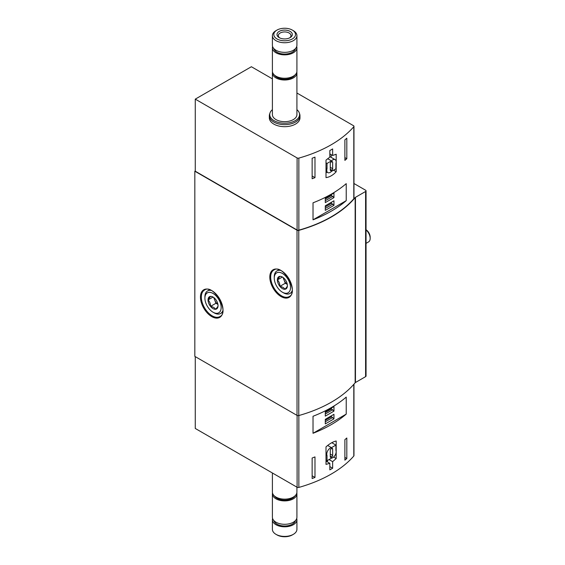 <?xml version="1.0" encoding="UTF-8"?>
<svg xmlns="http://www.w3.org/2000/svg" width="565" height="565" viewBox="0 0 565 565"><rect width="100%" height="100%" fill="white"/><g stroke="black" fill="none" stroke-linecap="round" stroke-linejoin="round"><path stroke-width="0.85" d="M346.811 158.737L346.811 138.213A121.058 69.891 0 0 1 344.89 139.852L344.89 160.375A121.058 69.891 0 0 0 346.811 158.737L344.89 157.621M272.401 78.86L251.39 66.734L195.264 99.136L195.264 171.209L297.098 230.004A1.533 0.883 0 0 0 298.857 230.167A121.058 69.891 0 0 0 353.803 198.788A1.533 0.883 0 0 0 353.965 198.393L353.965 126.32A1.533 0.883 0 0 0 353.521 125.698L296.915 93.013M195.264 99.136L297.098 157.932A1.533 0.883 0 0 0 298.857 158.101A121.058 69.891 0 0 0 353.803 126.715A1.533 0.883 0 0 0 353.965 126.32M332.644 155.495L336.189 154.231L336.189 171.746C332.99 175.171 329.6 177.135 326.005 177.622L326.005 160.107L329.833 157.119L329.833 150.551A121.058 69.891 0 0 0 332.644 148.927L332.644 155.495L329.833 153.871M346.225 183.639A121.058 69.891 180 0 1 313.024 202.814L313.024 219.827A121.058 69.891 0 0 0 346.225 200.66L346.225 183.639M314.98 177.643L314.98 157.119A121.058 69.891 0 0 1 312.141 158.235L312.141 178.752A121.058 69.891 0 0 0 314.98 177.643L312.141 175.998M346.811 458.519A121.058 69.891 0 0 1 344.89 460.157L344.89 439.641A121.058 69.891 0 0 0 346.811 438.002L346.811 458.519L344.89 457.41M314.98 477.425A121.058 69.891 0 0 1 312.141 478.541L312.141 458.017A121.058 69.891 0 0 0 314.98 456.908L314.98 477.425L312.141 475.786M332.644 461.669L336.189 458.519L336.189 441.004C332.99 441.717 329.6 443.68 326.005 446.88L326.005 464.395L329.833 463.293L329.833 469.861A121.058 69.891 180 0 0 332.644 468.23L332.644 461.669L329.028 459.578M195.264 356.635L195.264 428.454L297.098 487.249A1.533 0.883 0 0 0 298.857 487.418A121.058 69.891 0 0 0 353.803 456.033A1.533 0.883 0 0 0 353.965 455.637L353.965 384.151M313.024 433.284L313.024 416.264A121.058 69.891 180 0 0 346.225 397.096L346.225 414.11A121.058 69.891 0 0 1 313.024 433.284L346.225 414.11M195.264 170.955L194.833 171.209L194.833 356.381L297.028 415.388A1.533 0.883 0 0 0 298.779 415.558A121.058 69.891 0 0 0 355.152 382.752A1.533 0.883 0 0 1 355.456 382.512L365.597 376.65A1.533 0.883 0 0 0 366.049 376.029L366.049 190.85A1.533 0.883 0 0 0 365.597 190.221L353.965 183.512M194.833 171.209L297.028 230.209A1.533 0.883 0 0 0 298.779 230.379A121.058 69.891 0 0 0 355.152 197.581A1.533 0.883 0 0 1 355.456 197.333L365.597 191.479A1.533 0.883 0 0 0 366.049 190.85M296.915 109.674A14.93 8.616 180 0 1 299.316 112.958L299.704 114.123A15.326 8.849 180 0 1 299.98 115.797L299.98 117.845A15.326 8.849 180 0 1 284.654 126.687A15.326 8.849 180 0 1 269.336 117.845L269.336 115.797A15.326 8.849 180 0 1 269.611 114.123L269.999 112.958A14.93 8.616 180 0 1 272.401 109.674M331.139 157.353L331.139 154.626M333.527 170.206L336.189 171.746M326.005 172.812A21.456 12.388 120 0 0 327.036 172.177M333.625 457.036L336.189 458.519M326.005 461.082L329.833 463.293M329.833 466.605L332.644 468.23M327.46 461.923L327.46 460.482M335.907 168.829L335.907 163.575A4.901 2.832 120 0 0 335.151 159.669A4.901 2.832 120 0 0 331.464 160.884L327.022 163.447L327.022 168.702A4.901 2.832 120 0 0 327.785 172.608A4.901 2.832 120 0 0 331.464 171.393L335.907 168.829M327.672 158.694L331.464 160.884M326.005 162.861L327.022 163.447M326.005 168.116L327.022 168.702M331.789 170.206A1.229 0.706 120 0 0 332.658 168.702L332.658 162.197A1.229 0.706 120 0 0 332.404 161.639A1.229 0.706 120 0 0 331.789 161.696L331.139 162.07A1.229 0.706 120 0 0 330.278 163.575L330.278 170.079A1.229 0.706 120 0 0 330.532 170.644A1.229 0.706 120 0 0 331.139 170.581L331.789 170.206L330.278 169.331M327.022 460.729L331.464 458.166A4.901 2.832 120 0 0 335.179 455.079A4.901 2.832 120 0 0 335.907 450.347L335.907 445.093L331.464 447.657A4.901 2.832 120 0 0 327.757 450.75A4.901 2.832 120 0 0 327.022 455.475L327.022 460.729L326.005 460.143M331.782 442.713L335.907 445.093M327.672 445.467L331.464 447.657M326.005 454.889L327.022 455.475M331.789 456.979A1.229 0.706 120 0 0 332.658 455.475L332.658 448.97A1.229 0.706 120 0 0 332.404 448.412A1.229 0.706 120 0 0 331.789 448.469L331.139 448.843A1.229 0.706 120 0 0 330.278 450.347L330.278 456.852A1.229 0.706 120 0 0 330.532 457.417A1.229 0.706 120 0 0 331.139 457.353L331.789 456.979L330.278 456.103M325.292 198.04L325.292 202.609L333.957 197.609L333.957 193.032L325.292 198.04M325.292 205.794L325.292 210.371L333.957 205.363L333.957 200.787L325.292 205.794M313.024 219.827L346.225 200.66M325.292 411.56L325.292 416.137L333.957 411.129L333.957 406.553L325.292 411.56M325.292 419.315L325.292 423.891L333.957 418.884L333.957 414.315L325.292 419.315M331.464 202.228L331.464 203.301L333.957 205.363M325.292 206.868L331.464 203.301M325.292 208.457L332.849 204.099M331.464 194.473L331.464 195.539L333.957 197.609M325.292 199.106L331.464 195.539M325.292 200.702L332.849 196.338M331.464 415.748L331.464 416.751L333.957 418.884M325.292 420.318L331.464 416.751M325.292 421.773L332.721 417.479M331.464 407.994L331.464 408.996L333.957 411.129M325.292 412.563L331.464 408.996M325.292 414.011L332.721 409.724M293.327 30.658L292.331 30.086A10.848 6.264 180 0 1 292.331 38.943A10.848 6.264 180 0 1 276.984 38.943A10.848 6.264 180 0 1 276.984 30.086A10.848 6.264 180 0 1 292.331 30.086L293.327 30.658A12.261 7.077 180 0 1 296.915 35.666A12.261 7.077 180 0 1 284.654 42.742A12.261 7.077 180 0 1 272.401 35.666A12.261 7.077 180 0 1 275.988 30.658L276.984 30.086M290.078 31.386A7.663 4.421 180 0 1 290.078 37.643A7.663 4.421 180 0 1 279.237 37.643A7.663 4.421 180 0 1 279.237 31.386A7.663 4.421 180 0 1 290.078 31.386M296.915 35.666L296.915 45.271A12.261 7.077 180 0 1 284.654 52.354A12.261 7.077 180 0 1 272.401 45.271L272.401 35.666M295.431 48.654A10.883 6.279 180 0 1 284.654 54.056A10.883 6.279 180 0 1 273.884 48.654M296.724 46.528A12.261 7.077 180 0 1 296.915 47.778A12.261 7.077 180 0 1 284.654 54.854A12.261 7.077 180 0 1 272.401 47.778A12.261 7.077 180 0 1 272.591 46.528M296.915 47.778L296.915 71.176A12.261 7.077 180 0 1 284.654 78.252A12.261 7.077 180 0 1 272.401 71.176L272.401 47.778M296.823 72.052A12.261 7.077 180 0 1 296.915 72.927A12.261 7.077 180 0 1 284.654 80.004A12.261 7.077 180 0 1 272.401 72.927A12.261 7.077 180 0 1 272.492 72.052M296.915 72.927L296.915 114.589A12.261 7.077 180 0 1 284.654 121.666A12.261 7.077 180 0 1 272.401 114.589L272.401 72.927M299.316 112.958A14.93 8.616 180 0 1 284.654 123.205A14.93 8.616 180 0 1 269.999 112.958M299.98 115.797A15.326 8.849 180 0 1 284.654 124.646A15.326 8.849 180 0 1 269.336 115.797M296.915 487.143L296.915 492.073A12.261 7.077 180 0 1 284.654 499.149A12.261 7.077 180 0 1 272.401 492.073L272.401 472.983M296.823 492.948A12.261 7.077 180 0 1 296.915 493.824A12.261 7.077 180 0 1 284.654 500.901A12.261 7.077 180 0 1 272.401 493.824A12.261 7.077 180 0 1 272.492 492.948M296.915 493.824L296.915 517.222A12.261 7.077 180 0 1 284.654 524.299A12.261 7.077 180 0 1 272.401 517.222L272.401 493.824M295.431 520.598A10.883 6.279 180 0 1 284.654 526.008A10.883 6.279 180 0 1 273.884 520.598M296.724 518.472A12.261 7.077 180 0 1 296.915 519.729A12.261 7.077 180 0 1 284.654 526.806A12.261 7.077 180 0 1 272.401 519.729A12.261 7.077 180 0 1 272.591 518.472M296.915 519.729L296.915 529.334A12.261 7.077 180 0 1 293.327 534.342A12.261 7.077 180 0 1 275.988 534.342A12.261 7.077 180 0 1 272.401 529.334L272.401 519.729M293.327 534.342L292.331 534.914A10.848 6.264 180 0 1 276.984 534.914L275.988 534.342M279.753 37.912A6.335 3.658 180 0 1 278.319 35.595A6.335 3.658 180 0 1 282.232 32.219A6.335 3.658 180 0 1 289.139 33.01A6.335 3.658 180 0 1 290.989 35.595A6.335 3.658 180 0 1 289.562 37.912M287.387 285.699A7.077 4.089 60 0 1 284.887 289.259A7.077 4.089 60 0 1 279.88 286.37C279.922 283.729 279.089 281.582 277.38 279.922L279.88 276.363A7.077 4.089 60 0 1 282.38 277.034A7.077 4.089 60 0 1 284.887 279.251A7.077 4.089 60 0 1 287.387 285.699C287.43 286.377 286.596 287.564 284.887 289.259C284.089 287.797 282.422 286.836 279.88 286.37A7.077 4.089 60 0 1 277.38 279.922A7.077 4.089 60 0 1 279.88 276.363M283.468 292.818L282.38 292.197A11.491 6.639 60 0 1 274.258 278.121A11.491 6.639 60 0 1 282.38 273.432A11.491 6.639 60 0 1 290.509 287.507A11.491 6.639 60 0 1 282.38 292.197L283.468 292.825A13.023 7.522 60 0 1 283.468 292.818A13.023 7.522 60 0 0 289.979 293.468L291.921 292.345M274.258 278.121L274.258 276.871A13.023 7.522 60 0 1 276.949 270.903A13.023 7.522 60 0 1 280.367 270.381M292.14 290.777A13.023 7.522 60 0 1 289.979 293.468M366.049 229.927A7.663 4.421 60 0 1 370.167 238.381A7.663 4.421 60 0 1 368.585 241.891L366.049 243.353M366.049 229.757A6.159 3.552 60 0 1 370.167 237.159L370.167 238.381M287.26 284.336A6.13 3.538 60 0 1 284.047 280.021L285.297 283.242L287.267 284.386M283.058 277.479L284.047 280.021A6.13 3.538 60 0 1 283.496 277.825M282.331 277.062L277.38 279.922M285.297 283.242L279.88 286.37M218.041 305.721A7.077 4.089 60 0 1 215.533 309.281A7.077 4.089 60 0 1 210.533 306.392C210.576 303.751 209.742 301.604 208.026 299.944L210.533 296.385A7.077 4.089 60 0 1 213.033 297.056A7.077 4.089 60 0 1 215.533 299.273A7.077 4.089 60 0 1 218.041 305.721C218.083 306.399 217.25 307.586 215.533 309.281C214.742 307.819 213.076 306.852 210.533 306.392A7.077 4.089 60 0 1 208.026 299.944A7.077 4.089 60 0 1 210.533 296.385M214.114 312.841L213.033 312.219A11.491 6.639 60 0 1 204.904 298.143A11.491 6.639 60 0 1 213.033 293.447A11.491 6.639 60 0 1 221.162 307.522A11.491 6.639 60 0 1 213.033 312.219L214.114 312.841A13.023 7.522 60 0 0 220.632 313.483L222.568 312.367M204.904 298.143L204.904 296.886A13.023 7.522 60 0 1 207.602 290.926A13.023 7.522 60 0 1 211.013 290.403M222.787 310.792A13.023 7.522 60 0 1 220.632 313.483M217.913 304.358A6.13 3.538 60 0 1 214.7 300.036L215.95 303.264L217.921 304.401M213.711 297.501L214.7 300.036A6.13 3.538 60 0 1 214.149 297.847M212.977 297.084L208.026 299.944M215.95 303.264L210.533 306.392M353.803 126.715L353.803 198.788M298.857 158.101L298.857 230.167M298.857 487.418L298.857 415.536M353.803 456.033L353.803 384.334M365.597 191.479L365.597 376.65M281.08 296.576A15.94 9.202 -120 0 0 290.841 282.691A15.94 9.202 -120 0 0 271.32 271.419A15.94 9.202 -120 0 0 281.08 296.576M211.734 316.598A15.94 9.202 -120 0 0 221.494 302.713A15.94 9.202 -120 0 0 201.973 291.441A15.94 9.202 -120 0 0 211.734 316.598M297.028 230.209L297.028 415.388M298.779 230.379L298.779 415.558M355.152 197.581L355.152 382.752M355.456 197.333L355.456 382.512M297.098 157.932L297.098 230.004M297.098 487.249L297.098 415.423M212.165 315.842A15.326 8.849 -120 0 0 219.827 316.605C230.061 312.41 213.252 283.298 204.502 290.064A15.326 8.849 -120 0 0 202.157 302.339A15.326 8.849 -120 0 0 212.165 315.842M281.511 295.827A15.326 8.849 -120 0 0 289.174 296.583C299.408 292.395 282.599 263.276 273.856 270.042A15.326 8.849 -120 0 0 271.504 282.323A15.326 8.849 -120 0 0 281.511 295.827M330.278 167.325L332.658 168.702M330.278 170.079L331.139 170.581M331.789 161.696L332.658 162.197M330.278 454.098L332.658 455.475M330.278 456.852L331.139 457.353M331.789 448.469L332.658 448.97M294.873 75.088A10.883 6.279 180 0 1 284.654 79.206A10.883 6.279 180 0 1 274.442 75.088M294.873 495.985A10.883 6.279 180 0 1 284.654 500.11A10.883 6.279 180 0 1 274.442 495.985M329.833 156.597L335.151 159.669M326.005 171.583L327.785 172.608M276.949 270.903L278.891 269.788M207.602 290.926L209.544 289.803"/></g></svg>
